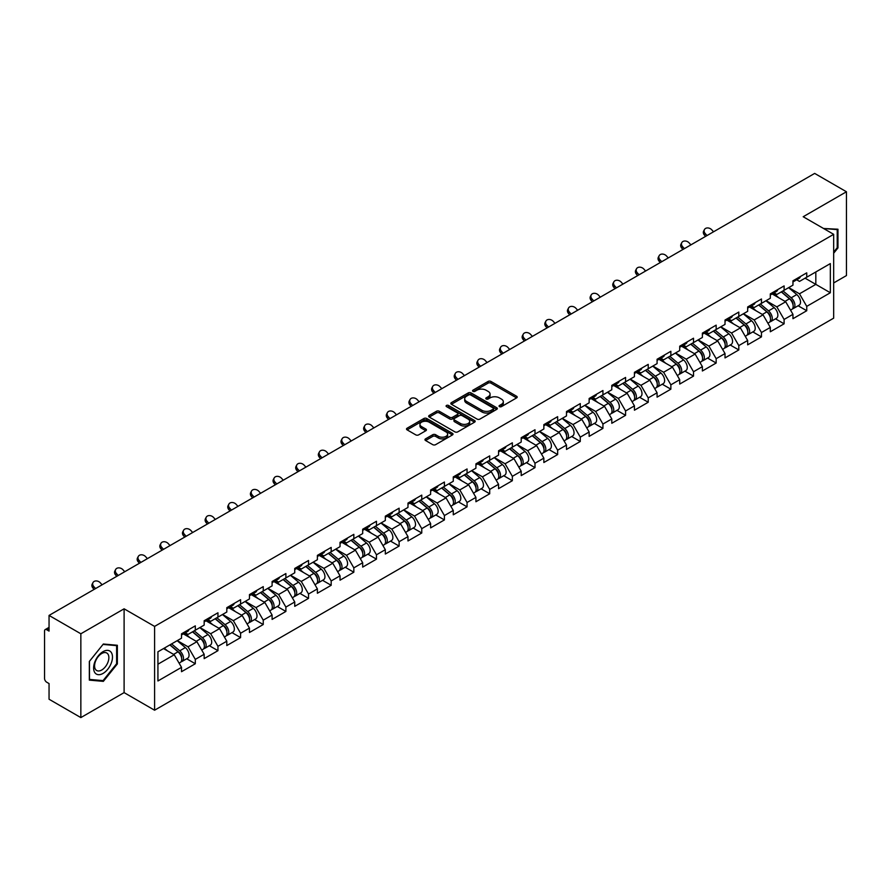 <?xml version="1.0" encoding="UTF-8"?>
<svg xmlns="http://www.w3.org/2000/svg" width="891" height="891" viewBox="0 0 891 891"><rect width="100%" height="100%" fill="white"/><g stroke="black" fill="none" stroke-linecap="round" stroke-linejoin="round"><path stroke-width="1.34" d="M499.472 406.63A1.414 0.813 0 0 0 501.466 406.63L516.602 397.898A2.016 1.158 0 0 0 517.192 397.074A2.016 1.158 0 0 0 516.602 396.25L490.952 381.437A2.016 1.158 0 0 0 488.112 381.437L472.965 390.18A1.414 0.813 0 0 0 472.553 390.759A1.414 0.813 0 0 0 472.965 391.338A1.414 0.813 0 0 0 474.959 391.338L476.919 390.202A6.449 3.72 0 0 1 486.041 390.202L488.179 391.439A6.449 3.72 0 0 1 490.061 394.067A6.449 3.72 0 0 1 488.179 396.707L486.219 397.832A1.414 0.813 0 0 0 485.807 398.411A1.414 0.813 0 0 0 486.219 398.99A1.414 0.813 0 0 0 488.212 398.99L490.173 397.854A6.449 3.72 0 0 1 499.294 397.854L501.433 399.09A6.449 3.72 0 0 1 503.315 401.718A6.449 3.72 0 0 1 501.433 404.347L499.472 405.483A1.414 0.813 0 0 0 499.06 406.062A1.414 0.813 0 0 0 499.472 406.63L499.472 405.483M425.553 438.862A2.016 1.158 0 0 0 424.962 439.686A2.016 1.158 0 0 0 425.553 440.51L432.748 444.665A2.016 1.158 0 0 0 435.599 444.665L452.416 434.953A2.016 1.158 0 0 0 453.007 434.129A2.016 1.158 0 0 0 452.416 433.316L426.767 418.503A2.016 1.158 0 0 0 423.916 418.503L407.098 428.215A2.016 1.158 0 0 0 406.508 429.028A2.016 1.158 0 0 0 407.098 429.852L415.796 434.875A2.016 1.158 0 0 0 418.647 434.875L425.842 430.721A2.016 1.158 0 0 0 426.433 429.896A2.016 1.158 0 0 0 425.842 429.072L421.532 426.589A5.391 3.107 0 0 1 419.951 424.383A5.391 3.107 0 0 1 423.281 421.51A5.391 3.107 0 0 1 429.15 422.189L446.035 431.935A5.391 3.107 0 0 1 447.616 434.129A5.391 3.107 0 0 1 444.286 437.013A5.391 3.107 0 0 1 438.417 436.334L435.599 434.708A2.016 1.158 0 0 0 432.748 434.708L425.553 438.862L425.553 440.51M124.105 608.809L80.847 633.779L49.05 615.425L814.664 173.411L846.45 191.765L803.192 216.736L833.675 234.333L154.589 626.406L124.105 608.809L124.105 692.619L154.589 710.216L154.589 626.406M477.064 419.082A2.016 1.158 0 0 0 479.915 419.082L496.733 409.37A2.016 1.158 0 0 0 497.323 408.546A2.016 1.158 0 0 0 496.733 407.722L471.083 392.92A2.016 1.158 0 0 0 468.232 392.92L451.414 402.621A2.016 1.158 0 0 0 450.824 403.445A2.016 1.158 0 0 0 451.414 404.269L477.064 419.082M447.059 406.942A1.414 0.813 0 0 1 448.496 407.142L474.547 422.178L457.751 431.868A2.016 1.158 0 0 1 454.911 431.868L429.262 417.066L429.262 415.418A2.016 1.158 0 0 0 428.671 416.242A2.016 1.158 0 0 0 429.262 417.066M429.262 415.418L436.456 411.263A2.016 1.158 0 0 1 439.308 411.263L449.71 417.266A2.016 1.158 0 0 0 452.55 417.266L457.328 414.515A2.016 1.158 0 0 0 457.918 413.691A2.016 1.158 0 0 0 457.328 412.867L446.502 406.619A1.414 0.813 0 0 1 446.09 406.04A1.414 0.813 0 0 1 446.959 405.282A1.414 0.813 0 0 1 448.496 405.461L474.569 420.519A2.016 1.158 0 0 1 475.159 421.343A2.016 1.158 0 0 1 474.569 422.167L474.569 420.519M154.589 710.216L833.675 318.154L833.675 234.333M186.698 658.772L195.307 663.739L195.307 659.385L188.046 646.81L177.309 640.607M195.307 663.739L181.519 671.703L181.519 667.348L157.93 680.969L157.93 651.8L181.519 638.179L181.519 633.824L195.307 625.861L195.307 630.215L204.162 625.103L204.162 620.749L217.95 612.785L217.95 617.14L226.804 612.028L226.804 607.673L240.592 599.71L240.592 604.076L249.458 598.952L249.458 594.598L263.246 586.634L263.246 591L272.1 585.888L272.1 581.522L285.888 573.559L285.888 577.925L294.743 572.813L294.743 568.447L308.531 560.484L308.531 564.849L317.385 559.737L317.385 555.371L331.185 547.419L331.185 551.774L340.039 546.662L340.039 542.307L353.827 534.344L353.827 538.699L362.682 533.586L362.682 529.232L376.47 521.268L376.47 525.623L385.324 520.511L385.324 516.156L399.123 508.193L399.123 512.548L407.978 507.436L407.978 503.081L421.766 495.118L421.766 499.472L430.62 494.36L430.62 490.005L444.409 482.042L444.409 486.397L453.263 481.285L453.263 476.93L467.062 468.967L467.062 473.321L475.917 468.209L475.917 463.855L489.705 455.891L489.705 460.246L498.559 455.134L498.559 450.779L512.347 442.816L512.347 447.171L521.202 442.059L521.202 437.704L534.99 429.74L534.99 434.106L543.855 428.994L543.855 424.628L557.643 416.665L557.643 421.031L566.498 415.919L566.498 411.553L580.286 403.59L580.286 407.955L589.14 402.843L589.14 398.477L602.929 390.514L602.929 394.88L611.783 389.768L611.783 385.402L625.582 377.45L625.582 381.805L634.437 376.693L634.437 372.338L648.225 364.374L648.225 368.729L657.079 363.617L657.079 359.262L670.867 351.299L670.867 355.654L679.722 350.542L679.722 346.187L693.521 338.224L693.521 342.578L702.375 337.466L702.375 333.111L716.164 325.148L716.164 329.503L725.018 324.391L725.018 320.036L738.806 312.073L738.806 316.428L747.66 311.315L747.66 306.961L761.46 298.997L761.46 303.352L770.314 298.24L770.314 293.885L784.102 285.922L784.102 290.277L792.957 285.165L792.957 280.81L806.745 272.846L806.745 277.212L830.334 263.591L830.334 292.749L806.745 306.37L799.483 293.807L788.747 287.604M798.136 305.758L806.745 310.736L806.745 306.37M806.745 310.736L792.957 318.7L792.957 314.334L784.102 319.446L776.841 306.872L766.104 300.679M775.493 318.833L784.102 323.812L784.102 319.446M784.102 323.812L770.314 331.764L770.314 327.409L761.46 332.521L754.198 319.947L743.45 313.743M752.839 331.909L761.46 336.876L761.46 332.521M761.46 336.876L747.66 344.839L747.66 340.485L738.806 345.597L731.556 333.022L720.808 326.819M730.197 344.984L738.806 349.951L738.806 345.597M738.806 349.951L725.018 357.915L725.018 353.56L716.164 358.672L708.902 346.098L698.165 339.894M707.554 358.059L716.164 363.027L716.164 358.672M716.164 363.027L702.375 370.99L702.375 366.635L693.521 371.747L686.259 359.173L675.512 352.97M684.901 371.135L693.521 376.102L693.521 371.747M693.521 376.102L679.722 384.066L679.722 379.711L670.867 384.823L663.617 372.249L652.869 366.045M662.258 384.21L670.867 389.178L670.867 384.823M670.867 389.178L657.079 397.141L657.079 392.786L648.225 397.898L640.963 385.324L630.227 379.12M639.615 397.286L648.225 402.253L648.225 397.898M648.225 402.253L634.437 410.216L634.437 405.862L625.582 410.974L618.321 398.4L607.573 392.196M616.962 410.361L625.582 415.329L625.582 410.974M625.582 415.329L611.783 423.292L611.783 418.937L602.929 424.049L595.678 411.475L584.93 405.271M594.319 423.425L602.929 428.404L602.929 424.049M602.929 428.404L589.14 436.367L589.14 432.001L580.286 437.125L573.024 424.55L562.288 418.347M571.677 436.501L580.286 441.479L580.286 437.125M580.286 441.479L566.498 449.443L566.498 445.077L557.643 450.189L550.382 437.626L539.645 431.422M549.023 449.576L557.643 454.555L557.643 450.189M557.643 454.555L543.855 462.518L543.855 458.152L534.99 463.264L527.739 450.701L516.992 444.498M526.381 462.652L534.99 467.63L534.99 463.264M534.99 467.63L521.202 475.594L521.202 471.228L512.347 476.34L505.086 463.765L494.349 457.573M503.738 475.727L512.347 480.706L512.347 476.34M512.347 480.706L498.559 488.658L498.559 484.303L489.705 489.415L482.443 476.841L471.707 470.648M481.095 488.803L489.705 493.77L489.705 489.415M489.705 493.77L475.917 501.733L475.917 497.378L467.062 502.491L459.801 489.916L449.053 483.713M458.442 501.878L467.062 506.845L467.062 502.491M467.062 506.845L453.263 514.809L453.263 510.454L444.409 515.566L437.158 502.992L426.41 496.788M435.799 514.953L444.409 519.921L444.409 515.566M444.409 519.921L430.62 527.884L430.62 523.529L421.766 528.641L414.504 516.067L403.768 509.864M413.157 528.029L421.766 532.996L421.766 528.641M421.766 532.996L407.978 540.96L407.978 536.605L399.123 541.717L391.862 529.143L381.114 522.939M390.503 541.104L399.123 546.072L399.123 541.717M399.123 546.072L385.324 554.035L385.324 549.68L376.47 554.792L369.219 542.218L358.472 536.014M367.86 554.18L376.47 559.147L376.47 554.792M376.47 559.147L362.682 567.11L362.682 562.756L353.827 567.868L346.566 555.293L335.829 549.09M345.218 567.255L353.827 572.222L353.827 567.868M353.827 572.222L340.039 580.186L340.039 575.831L331.185 580.943L323.923 568.369L313.175 562.165M322.564 580.319L331.185 585.298L331.185 580.943M331.185 585.298L317.385 593.261L317.385 588.906L308.531 594.019L301.281 581.444L290.533 575.241M299.922 593.395L308.531 598.373L308.531 594.019M308.531 598.373L294.743 606.337L294.743 601.971L285.888 607.083L278.627 594.52L267.89 588.316M277.279 606.47L285.888 611.449L285.888 607.083M285.888 611.449L272.1 619.412L272.1 615.046L263.246 620.158L255.984 607.595L245.248 601.392M254.626 619.546L263.246 624.524L263.246 620.158M263.246 624.524L249.458 632.487L249.458 628.122L240.592 633.234L233.342 620.671L222.594 614.467M231.983 632.621L240.592 637.6L240.592 633.234M240.592 637.6L226.804 645.563L226.804 641.197L217.95 646.309L210.688 633.735L199.952 627.542M209.34 645.697L217.95 650.675L217.95 646.309M217.95 650.675L204.162 658.627L204.162 654.272L195.307 659.385M185.239 632.788L188.046 634.414L195.307 630.215M188.046 646.81L196.9 641.698L183.357 633.88M204.162 654.272L196.9 641.698M207.881 619.713L210.688 621.339L217.95 617.14M210.688 633.735L219.554 628.623L205.999 620.804M226.804 641.197L219.554 628.623M230.535 606.637L233.342 608.263L240.592 604.076M233.342 620.671L242.196 615.547L228.642 607.729M249.458 628.122L242.196 615.547M253.178 593.562L255.984 595.188L263.246 591M255.984 607.595L264.839 602.483L251.295 594.653M272.1 615.046L264.839 602.483M275.82 580.487L278.627 582.113L285.888 577.925M278.627 594.52L287.481 589.408L273.938 581.578M294.743 601.971L287.481 589.408M298.474 567.422L301.281 569.037L308.531 564.849M301.281 581.444L310.135 576.332L296.58 568.503M317.385 588.906L310.135 576.332M321.116 554.347L323.923 555.962L331.185 551.774M323.923 568.369L332.777 563.257L319.234 555.427M340.039 575.831L332.777 563.257M343.759 541.271L346.566 542.886L353.827 538.699M346.566 555.293L355.42 550.181L341.877 542.363M362.682 562.756L355.42 550.181M366.413 528.196L369.219 529.811L376.47 525.623M369.219 542.218L378.074 537.106L364.519 529.287M385.324 549.68L378.074 537.106M389.055 515.121L391.862 516.735L399.123 512.548M391.862 529.143L400.716 524.031L387.173 516.212M407.978 536.605L400.716 524.031M411.698 502.045L414.504 503.66L421.766 499.472M414.504 516.067L423.359 510.955L409.815 503.137M430.62 523.529L423.359 510.955M434.351 488.97L437.158 490.596L444.409 486.397M437.158 502.992L446.012 497.88L432.458 490.061M453.263 510.454L446.012 497.88M456.994 475.894L459.801 477.52L467.062 473.321M459.801 489.916L468.655 484.804L455.101 476.986M475.917 497.378L468.655 484.804M479.636 462.819L482.443 464.445L489.705 460.246M482.443 476.841L491.297 471.729L477.754 463.91M498.559 484.303L491.297 471.729M502.29 449.743L505.086 451.369L512.347 447.171M505.086 463.765L513.951 458.653L500.397 450.835M521.202 471.228L513.951 458.653M524.933 436.668L527.739 438.294L534.99 434.106M527.739 450.701L536.594 445.589L523.039 437.759M543.855 458.152L536.594 445.589M547.575 423.593L550.382 425.219L557.643 421.031M550.382 437.626L559.236 432.514L545.693 424.684M566.498 445.077L559.236 432.514M570.218 410.528L573.024 412.143L580.286 407.955M573.024 424.55L581.879 419.438L568.335 411.609M589.14 432.001L581.879 419.438M592.871 397.453L595.678 399.068L602.929 394.88M595.678 411.475L604.532 406.363L590.978 398.533M611.783 418.937L604.532 406.363M615.514 384.377L618.321 385.992L625.582 381.805M618.321 398.4L627.175 393.287L613.632 385.469M634.437 405.862L627.175 393.287M638.156 371.302L640.963 372.917L648.225 368.729M640.963 385.324L649.817 380.212L636.274 372.393M657.079 392.786L649.817 380.212M660.81 358.227L663.617 359.841L670.867 355.654M663.617 372.249L672.471 367.137L658.917 359.318M679.722 379.711L672.471 367.137M683.453 345.151L686.259 346.766L693.521 342.578M686.259 359.173L695.114 354.061L681.57 346.243M702.375 366.635L695.114 354.061M706.095 332.076L708.902 333.691L716.164 329.503M708.902 346.098L717.756 340.986L704.213 333.167M725.018 353.56L717.756 340.986M728.749 319L731.556 320.626L738.806 316.428M731.556 333.022L740.41 327.91L726.856 320.092M747.66 340.485L740.41 327.91M751.391 305.925L754.198 307.551L761.46 303.352M754.198 319.947L763.052 314.835L749.498 307.016M770.314 327.409L763.052 314.835M774.034 292.849L776.841 294.475L784.102 290.277M776.841 306.872L785.695 301.759L772.152 293.941M792.957 314.334L785.695 301.759M796.688 279.774L799.483 281.4L806.745 277.212M799.483 293.807L815.822 284.374L815.822 271.967L830.334 263.591M805.074 278.17L830.334 292.749M833.675 282.948L846.45 275.575L846.45 191.765M80.847 633.779L80.847 717.589L49.05 699.235L49.05 683.564L46.733 682.228A3.074 1.782 -120 0 1 44.55 678.452L44.55 631.017A3.074 1.782 -120 0 1 45.185 629.603A3.074 1.782 -120 0 1 46.733 629.759L49.05 631.095L49.05 615.425M80.847 717.589L124.105 692.619M157.93 664.207L174.257 654.774L163.51 648.57M181.519 667.348L174.257 654.774M833.675 253.233L837.963 247.91L837.963 229.232L823.54 228.486L837.228 229.611L837.228 247.698L833.675 252.131M117.356 645.273L103.345 644.015L89.334 661.445L89.334 680.123L103.345 681.37L117.356 663.951L117.356 645.273M500.029 406.831L501.433 406.029A6.449 3.72 0 0 0 503.315 403.4L503.315 401.718M490.061 394.067L490.061 395.749A6.449 3.72 0 0 1 488.179 398.377L486.787 399.179M516.58 397.909L490.952 383.119A2.016 1.158 0 0 0 488.112 383.119L473.533 391.528M496.699 409.381L471.083 394.59A2.016 1.158 0 0 0 468.232 394.59L451.447 404.28M493.168 409.125A1.414 0.813 0 0 0 493.581 408.546A1.414 0.813 0 0 0 493.168 407.967L470.648 394.969A1.414 0.813 0 0 0 468.655 394.969L466.594 396.172A6.449 3.72 0 0 0 464.701 398.8A6.449 3.72 0 0 0 466.594 401.429L481.975 410.317A6.449 3.72 0 0 0 491.097 410.317L493.168 409.125L493.168 410.796A1.414 0.813 0 0 0 493.581 410.228L493.581 408.546M464.701 398.8L464.701 400.471A6.449 3.72 0 0 0 466.594 403.111L466.594 401.429M493.168 410.796L491.097 411.998A6.449 3.72 0 0 1 481.975 411.998L466.594 403.111M429.284 417.077L436.456 412.934L436.456 411.263M457.918 413.691L457.918 415.362A2.016 1.158 0 0 1 457.328 416.186L452.55 418.948A2.016 1.158 0 0 1 449.71 418.948L439.308 412.934A2.016 1.158 0 0 0 436.456 412.934M460.502 423.503A5.391 3.107 0 0 0 466.372 424.172A5.391 3.107 0 0 0 469.702 421.298A5.391 3.107 0 0 0 468.12 419.104L462.173 415.663A2.016 1.158 0 0 0 459.322 415.663L454.555 418.425A2.016 1.158 0 0 0 453.965 419.238A2.016 1.158 0 0 0 454.555 420.062L460.502 423.503L460.502 425.174A5.391 3.107 0 0 0 466.372 425.853A5.391 3.107 0 0 0 469.702 422.98L469.702 421.298M453.965 419.238L453.965 420.92A2.016 1.158 0 0 0 454.555 421.744L454.555 420.062M460.502 425.174L454.555 421.744M447.616 434.129L447.616 435.81A5.391 3.107 0 0 1 444.286 438.684A5.391 3.107 0 0 1 438.417 438.004L435.599 436.39A2.016 1.158 0 0 0 432.748 436.39L425.575 440.522M419.951 424.383L419.951 426.065A5.391 3.107 0 0 0 421.532 428.259L421.532 426.589M425.809 430.732L421.532 428.259M452.416 433.316L452.416 434.953L426.767 420.173A2.016 1.158 0 0 0 423.916 420.173L407.131 429.874M837.228 247.486L837.963 247.91M116.621 663.528L117.356 663.951M101.864 680.524L103.345 681.37M791.23 300.1L790.217 299.51M792.533 308.731A6.772 3.909 -120 0 0 793.513 308.431A6.772 3.909 -120 0 0 794.727 303.697A6.772 3.909 -120 0 0 791.197 297.794L783.033 290.9M793.513 308.431L799.104 305.201A6.772 3.909 -120 0 0 800.318 300.467A6.772 3.909 -120 0 0 796.788 294.565L788.624 287.67M781.463 291.803L790.774 299.666A4.11 2.372 60 0 1 792.99 304.733M790.54 310.146L791.776 309.433A6.772 3.909 -120 0 0 792.99 304.7A6.772 3.909 -120 0 0 789.459 298.797L781.284 291.903M778.934 297.861L773.421 293.206M705.583 236.382L704.469 235.124A4.622 3.542 -152.4 0 1 703.634 231.103L704.436 229.588A4.622 3.542 27.6 0 0 705.26 233.609L707.008 235.558M713.535 231.783L711.786 229.833A4.622 3.542 27.6 0 0 704.436 229.588M794.772 279.763A6.772 3.909 60 0 1 793.513 281.612A6.772 3.909 60 0 1 792.957 281.834M800.363 276.533A6.772 3.909 60 0 1 799.104 278.382L793.513 281.612M836.337 229.087L837.228 229.611M94.88 672.694A13.343 7.707 120 0 0 107.766 669.241A13.343 7.707 120 0 0 111.219 652.368A13.343 7.707 120 0 0 98.333 655.821A13.343 7.707 120 0 0 94.88 672.694M95.537 669.464A10.102 5.836 120 0 0 96.674 670.511A10.102 5.836 120 0 0 106.074 665.8A10.102 5.836 120 0 0 107.911 654.072A10.102 5.836 120 0 0 106.775 653.014A10.102 5.836 120 0 0 97.375 657.736A10.102 5.836 120 0 0 95.537 669.464M103.055 644.427L116.621 645.641L116.621 663.739L103.055 680.624L89.479 679.41L89.479 661.311L103.022 644.416M115.73 645.129L116.621 645.641M768.588 313.175L767.563 312.585M769.88 321.807A6.772 3.909 -120 0 0 770.871 321.506A6.772 3.909 -120 0 0 772.085 316.773A6.772 3.909 -120 0 0 768.554 310.87L760.391 303.976M770.871 321.506L776.451 318.276A6.772 3.909 -120 0 0 777.676 313.543A6.772 3.909 -120 0 0 774.145 307.64L765.97 300.746M758.809 304.878L768.131 312.741A4.11 2.372 60 0 1 770.347 317.809M767.886 323.221L769.122 322.509A6.772 3.909 -120 0 0 770.347 317.775A6.772 3.909 -120 0 0 766.817 311.872L758.642 304.978M756.292 310.937L750.779 306.281M745.934 326.251L744.921 325.66M747.237 334.882A6.772 3.909 -120 0 0 748.217 334.582A6.772 3.909 -120 0 0 749.442 329.848A6.772 3.909 -120 0 0 745.912 323.945L737.737 317.051M748.217 334.582L753.808 331.352A6.772 3.909 -120 0 0 755.022 326.618A6.772 3.909 -120 0 0 751.503 320.715L743.328 313.821M736.166 317.953L745.489 325.816A4.11 2.372 60 0 1 747.705 330.873M745.244 336.297L746.48 335.584A6.772 3.909 -120 0 0 747.694 330.851A6.772 3.909 -120 0 0 744.163 324.948L735.999 318.054M733.638 324.012L728.125 319.357M723.292 339.315L722.278 338.736M724.595 347.958A6.772 3.909 -120 0 0 725.575 347.646A6.772 3.909 -120 0 0 726.789 342.912A6.772 3.909 -120 0 0 723.269 337.021L715.094 330.127M725.575 347.646L731.166 344.427A6.772 3.909 -120 0 0 732.38 339.694A6.772 3.909 -120 0 0 728.849 333.791L720.685 326.897M713.524 331.029L722.835 338.892A4.11 2.372 60 0 1 725.051 343.948M722.601 349.372L723.837 348.659A6.772 3.909 -120 0 0 725.051 343.926A6.772 3.909 -120 0 0 721.521 338.023L713.357 331.129M710.996 337.088L705.483 332.432M700.649 352.39L699.624 351.811M701.941 361.033A6.772 3.909 -120 0 0 702.932 360.721A6.772 3.909 -120 0 0 704.146 355.988A6.772 3.909 -120 0 0 700.616 350.085L692.452 343.202M702.932 360.721L708.523 357.503A6.772 3.909 -120 0 0 709.737 352.769A6.772 3.909 -120 0 0 706.207 346.866L698.032 339.972M690.87 344.104L700.192 351.967A4.11 2.372 60 0 1 702.409 357.024M699.958 362.448L701.184 361.735A6.772 3.909 -120 0 0 702.409 357.001A6.772 3.909 -120 0 0 698.878 351.099L690.703 344.204M688.353 350.152L682.84 345.508M677.995 365.466L676.982 364.887M679.298 374.109A6.772 3.909 -120 0 0 680.279 373.797A6.772 3.909 -120 0 0 681.504 369.063A6.772 3.909 -120 0 0 677.973 363.16L669.798 356.266M680.279 373.797L685.87 370.578A6.772 3.909 -120 0 0 687.095 365.845A6.772 3.909 -120 0 0 683.564 359.942L675.389 353.048M668.228 357.18L677.55 365.043A4.11 2.372 60 0 1 679.766 370.099M677.305 375.523L678.541 374.81A6.772 3.909 -120 0 0 679.755 370.077A6.772 3.909 -120 0 0 676.236 364.174L668.061 357.28M665.7 363.227L660.186 358.583M682.94 249.458L681.815 248.199A4.622 3.542 -152.4 0 1 680.991 244.179L681.782 242.653A4.622 3.542 27.6 0 0 682.617 246.684L684.366 248.634M690.893 244.858L689.144 242.909A4.622 3.542 27.6 0 0 681.782 242.653M772.129 292.838A6.772 3.909 60 0 1 770.871 294.687A6.772 3.909 60 0 1 770.314 294.91M777.72 289.608A6.772 3.909 60 0 1 776.451 291.457L770.871 294.687M660.298 262.522L659.173 261.275A4.622 3.542 -152.4 0 1 658.349 257.254L659.14 255.728A4.622 3.542 27.6 0 0 659.964 259.76L661.712 261.709M668.25 257.933L666.501 255.984A4.622 3.542 27.6 0 0 659.14 255.728M749.487 305.914A6.772 3.909 60 0 1 748.217 307.751A6.772 3.909 60 0 1 747.66 307.985M755.067 302.684A6.772 3.909 60 0 1 753.808 304.533L748.217 307.751M637.644 275.597L636.53 274.35A4.622 3.542 -152.4 0 1 635.695 270.329L636.497 268.804A4.622 3.542 27.6 0 0 637.321 272.835L639.07 274.784M645.607 271.009L643.848 269.06A4.622 3.542 27.6 0 0 636.497 268.804M726.833 318.989A6.772 3.909 60 0 1 725.575 320.827A6.772 3.909 60 0 1 725.018 321.061M732.424 315.759A6.772 3.909 60 0 1 731.166 317.608L725.575 320.827M615.002 288.673L613.877 287.425A4.622 3.542 -152.4 0 1 613.053 283.405L613.843 281.879A4.622 3.542 27.6 0 0 614.679 285.911L616.427 287.86M622.954 284.084L621.205 282.135A4.622 3.542 27.6 0 0 613.843 281.879M704.191 332.065A6.772 3.909 60 0 1 702.932 333.902A6.772 3.909 60 0 1 702.375 334.136M709.782 328.835A6.772 3.909 60 0 1 708.523 330.684L702.932 333.902M592.359 301.748L591.234 300.501A4.622 3.542 -152.4 0 1 590.41 296.469L591.201 294.954A4.622 3.542 27.6 0 0 592.025 298.986L593.774 300.935M600.311 297.16L598.563 295.211A4.622 3.542 27.6 0 0 591.201 294.954M681.548 345.129A6.772 3.909 60 0 1 680.279 346.978A6.772 3.909 60 0 1 679.722 347.212M687.128 341.91A6.772 3.909 60 0 1 685.87 343.759L680.279 346.978M655.353 378.541L654.339 377.962M656.656 387.184A6.772 3.909 -120 0 0 657.636 386.872A6.772 3.909 -120 0 0 658.85 382.139A6.772 3.909 -120 0 0 655.331 376.236L647.156 369.342M657.636 386.872L663.227 383.653A6.772 3.909 -120 0 0 664.441 378.909A6.772 3.909 -120 0 0 660.91 373.017L652.747 366.123M645.585 370.255L654.907 378.118A4.11 2.372 60 0 1 657.124 383.175M654.662 388.587L655.899 387.886A6.772 3.909 -120 0 0 657.112 383.141A6.772 3.909 -120 0 0 653.582 377.249L645.418 370.355M643.057 376.303L637.544 371.658M569.717 314.824L568.592 313.576A4.622 3.542 -152.4 0 1 567.756 309.545L568.558 308.03A4.622 3.542 27.6 0 0 569.382 312.062L571.131 314.011M577.669 310.235L575.92 308.286A4.622 3.542 27.6 0 0 568.558 308.03M658.894 358.204A6.772 3.909 60 0 1 657.636 360.053A6.772 3.909 60 0 1 657.079 360.287M664.486 354.986A6.772 3.909 60 0 1 663.227 356.823L657.636 360.053M632.71 391.617L631.686 391.026M634.002 400.259A6.772 3.909 -120 0 0 634.993 399.948A6.772 3.909 -120 0 0 636.207 395.214A6.772 3.909 -120 0 0 632.677 389.311L624.513 382.417M634.993 399.948L640.584 396.718A6.772 3.909 -120 0 0 641.798 391.984A6.772 3.909 -120 0 0 638.268 386.081L630.104 379.198M622.932 383.33L632.254 391.194A4.11 2.372 60 0 1 634.47 396.25M632.02 401.663L633.245 400.95A6.772 3.909 -120 0 0 634.47 396.217A6.772 3.909 -120 0 0 630.939 390.325L622.764 383.431M620.414 389.378L614.901 384.734M547.063 327.899L545.938 326.652A4.622 3.542 -152.4 0 1 545.114 322.62L545.905 321.105A4.622 3.542 27.6 0 0 546.74 325.137L548.488 327.075M555.015 323.31L553.266 321.361A4.622 3.542 27.6 0 0 545.905 321.105M636.252 371.28A6.772 3.909 60 0 1 634.993 373.129A6.772 3.909 60 0 1 634.437 373.362M641.843 368.061A6.772 3.909 60 0 1 640.584 369.899L634.993 373.129M610.057 404.692L609.043 404.102M611.36 413.335A6.772 3.909 -120 0 0 612.34 413.023A6.772 3.909 -120 0 0 613.565 408.29A6.772 3.909 -120 0 0 610.034 402.387L601.859 395.493M612.34 413.023L617.931 409.793A6.772 3.909 -120 0 0 619.156 405.06A6.772 3.909 -120 0 0 615.625 399.157L607.45 392.274M600.289 396.406L609.611 404.269A4.11 2.372 60 0 1 611.827 409.325M609.366 414.738L610.602 414.025A6.772 3.909 -120 0 0 611.816 409.292A6.772 3.909 -120 0 0 608.297 403.389L600.122 396.506M597.761 402.454L592.248 397.809M524.42 340.975L523.295 339.727A4.622 3.542 -152.4 0 1 522.471 335.695L523.262 334.181A4.622 3.542 27.6 0 0 524.086 338.201L525.835 340.15M532.373 336.386L530.624 334.437A4.622 3.542 27.6 0 0 523.262 334.181M613.609 384.355A6.772 3.909 60 0 1 612.34 386.204A6.772 3.909 60 0 1 611.783 386.438M619.189 381.136A6.772 3.909 60 0 1 617.931 382.974L612.34 386.204M587.414 417.768L586.401 417.177M588.717 426.399A6.772 3.909 -120 0 0 589.697 426.098A6.772 3.909 -120 0 0 590.911 421.365A6.772 3.909 -120 0 0 587.392 415.462L579.217 408.568M589.697 426.098L595.288 422.869A6.772 3.909 -120 0 0 596.502 418.135A6.772 3.909 -120 0 0 592.972 412.232L584.808 405.338M577.646 409.481L586.969 417.344A4.11 2.372 60 0 1 589.185 422.401M586.723 427.814L587.96 427.101A6.772 3.909 -120 0 0 589.174 422.367A6.772 3.909 -120 0 0 585.643 416.465L577.479 409.57M575.118 415.529L569.605 410.874M501.778 354.05L500.653 352.803A4.622 3.542 -152.4 0 1 499.829 348.771L500.619 347.256A4.622 3.542 27.6 0 0 501.444 351.277L503.192 353.226M509.73 349.461L507.981 347.512A4.622 3.542 27.6 0 0 500.619 347.256M590.956 397.431A6.772 3.909 60 0 1 589.697 399.279A6.772 3.909 60 0 1 589.14 399.513M596.547 394.201A6.772 3.909 60 0 1 595.288 396.05L589.697 399.279M564.771 430.843L563.758 430.253M566.063 439.475A6.772 3.909 -120 0 0 567.055 439.174A6.772 3.909 -120 0 0 568.269 434.44A6.772 3.909 -120 0 0 564.738 428.538L556.574 421.643M567.055 439.174L572.646 435.944A6.772 3.909 -120 0 0 573.86 431.211A6.772 3.909 -120 0 0 570.329 425.308L562.165 418.414M555.004 422.557L564.315 430.42A4.11 2.372 60 0 1 566.531 435.476M564.081 440.889L565.306 440.176A6.772 3.909 -120 0 0 566.531 435.443A6.772 3.909 -120 0 0 563.001 429.54L554.826 422.646M552.476 428.604L546.963 423.949M479.124 367.125L477.999 365.878A4.622 3.542 -152.4 0 1 477.175 361.846L477.977 360.332A4.622 3.542 27.6 0 0 478.801 364.352L480.55 366.301M487.076 362.537L485.328 360.588A4.622 3.542 27.6 0 0 477.977 360.332M568.313 410.506A6.772 3.909 60 0 1 567.055 412.355A6.772 3.909 60 0 1 566.498 412.578M573.904 407.276A6.772 3.909 60 0 1 572.646 409.125L567.055 412.355M542.118 443.918L541.104 443.328M543.421 452.55A6.772 3.909 -120 0 0 544.412 452.249A6.772 3.909 -120 0 0 545.626 447.516A6.772 3.909 -120 0 0 542.096 441.613L533.921 434.719M544.412 452.249L549.992 449.019A6.772 3.909 -120 0 0 551.217 444.286A6.772 3.909 -120 0 0 547.687 438.383L539.512 431.489M532.35 435.632L541.672 443.495A4.11 2.372 60 0 1 543.889 448.552M541.427 453.965L542.664 453.252A6.772 3.909 -120 0 0 543.878 448.518A6.772 3.909 -120 0 0 540.358 442.615L532.183 435.721M529.833 441.68L524.32 437.024M456.482 380.201L455.357 378.953A4.622 3.542 -152.4 0 1 454.533 374.922L455.323 373.407A4.622 3.542 27.6 0 0 456.147 377.428L457.907 379.377M464.434 375.601L462.685 373.663A4.622 3.542 27.6 0 0 455.323 373.407M545.671 423.581A6.772 3.909 60 0 1 544.412 425.43A6.772 3.909 60 0 1 543.855 425.653M551.262 420.352A6.772 3.909 60 0 1 549.992 422.2L544.412 425.43M519.475 456.994L518.462 456.404M520.778 465.625A6.772 3.909 -120 0 0 521.758 465.325A6.772 3.909 -120 0 0 522.984 460.591A6.772 3.909 -120 0 0 519.453 454.688L511.278 447.794M521.758 465.325L527.349 462.095A6.772 3.909 -120 0 0 528.563 457.361A6.772 3.909 -120 0 0 525.044 451.459L516.869 444.564M509.708 448.696L519.03 456.56A4.11 2.372 60 0 1 521.246 461.627M518.785 467.04L520.021 466.327A6.772 3.909 -120 0 0 521.235 461.594A6.772 3.909 -120 0 0 517.704 455.691L509.541 448.797M507.179 454.755L501.666 450.1M433.839 393.276L432.714 392.018A4.622 3.542 -152.4 0 1 431.89 387.997L432.681 386.482A4.622 3.542 27.6 0 0 433.505 390.503L435.254 392.452M441.791 388.676L440.043 386.739A4.622 3.542 27.6 0 0 432.681 386.482M523.017 436.657A6.772 3.909 60 0 1 521.758 438.506A6.772 3.909 60 0 1 521.202 438.728M528.608 433.427A6.772 3.909 60 0 1 527.349 435.276L521.758 438.506M496.833 470.069L495.819 469.479M498.125 478.701A6.772 3.909 -120 0 0 499.116 478.4A6.772 3.909 -120 0 0 500.33 473.667A6.772 3.909 -120 0 0 496.799 467.764L488.636 460.87M499.116 478.4L504.707 475.17A6.772 3.909 -120 0 0 505.921 470.437A6.772 3.909 -120 0 0 502.39 464.534L494.227 457.64M487.065 461.772L496.376 469.635A4.11 2.372 60 0 1 498.592 474.703M496.142 480.115L497.378 479.403A6.772 3.909 -120 0 0 498.592 474.669A6.772 3.909 -120 0 0 495.062 468.766L486.887 461.872M484.537 467.831L479.024 463.175M411.185 406.352L410.072 405.093A4.622 3.542 -152.4 0 1 409.236 401.073L410.038 399.547A4.622 3.542 27.6 0 0 410.862 403.578L412.611 405.528M419.138 401.752L417.389 399.803A4.622 3.542 27.6 0 0 410.038 399.547M500.374 449.732A6.772 3.909 60 0 1 499.116 451.581A6.772 3.909 60 0 1 498.559 451.804M505.965 446.502A6.772 3.909 60 0 1 504.707 448.351L499.116 451.581M474.19 483.145L473.166 482.554M475.482 491.776A6.772 3.909 -120 0 0 476.473 491.476A6.772 3.909 -120 0 0 477.687 486.742A6.772 3.909 -120 0 0 474.157 480.839L465.993 473.945M476.473 491.476L482.053 488.246A6.772 3.909 -120 0 0 483.278 483.512A6.772 3.909 -120 0 0 479.748 477.609L471.573 470.715M464.411 474.847L473.734 482.71A4.11 2.372 60 0 1 475.95 487.778M473.489 493.191L474.725 492.478A6.772 3.909 -120 0 0 475.95 487.745A6.772 3.909 -120 0 0 472.419 481.842L464.244 474.948M461.894 480.906L456.381 476.251M388.543 419.427L387.418 418.169A4.622 3.542 -152.4 0 1 386.594 414.148L387.385 412.622A4.622 3.542 27.6 0 0 388.22 416.654L389.968 418.603M396.495 414.827L394.746 412.878A4.622 3.542 27.6 0 0 387.385 412.622M477.732 462.808A6.772 3.909 60 0 1 476.473 464.656A6.772 3.909 60 0 1 475.917 464.879M483.323 459.578A6.772 3.909 60 0 1 482.053 461.427L476.473 464.656M451.537 496.209L450.523 495.63M452.84 504.852A6.772 3.909 -120 0 0 453.82 504.551A6.772 3.909 -120 0 0 455.045 499.806A6.772 3.909 -120 0 0 451.514 493.915L443.339 487.021M453.82 504.551L459.411 501.321A6.772 3.909 -120 0 0 460.625 496.588A6.772 3.909 -120 0 0 457.105 490.685L448.93 483.791M441.769 487.923L451.091 495.786A4.11 2.372 60 0 1 453.307 500.842M450.846 506.266L452.082 505.553A6.772 3.909 -120 0 0 453.296 500.82A6.772 3.909 -120 0 0 449.766 494.917L441.602 488.023M439.241 493.982L433.728 489.326M365.9 432.491L364.775 431.244A4.622 3.542 -152.4 0 1 363.951 427.223L364.742 425.698A4.622 3.542 27.6 0 0 365.566 429.729L367.315 431.678M373.852 427.903L372.104 425.954A4.622 3.542 27.6 0 0 364.742 425.698M455.089 475.883A6.772 3.909 60 0 1 453.82 477.721A6.772 3.909 60 0 1 453.263 477.955M460.669 472.653A6.772 3.909 60 0 1 459.411 474.502L453.82 477.721M428.894 509.284L427.88 508.705M430.197 517.927A6.772 3.909 -120 0 0 431.177 517.615A6.772 3.909 -120 0 0 432.391 512.882A6.772 3.909 -120 0 0 428.872 506.979L420.697 500.096M431.177 517.615L436.768 514.397A6.772 3.909 -120 0 0 437.982 509.663A6.772 3.909 -120 0 0 434.452 503.76L426.288 496.866M419.126 500.998L428.437 508.861A4.11 2.372 60 0 1 430.654 513.918M428.203 519.342L429.44 518.629A6.772 3.909 -120 0 0 430.654 513.895A6.772 3.909 -120 0 0 427.123 507.993L418.959 501.098M416.598 507.057L411.085 502.401M343.247 445.567L342.133 444.319A4.622 3.542 -152.4 0 1 341.298 440.299L342.099 438.773A4.622 3.542 27.6 0 0 342.924 442.805L344.672 444.754M351.21 440.978L349.45 439.029A4.622 3.542 27.6 0 0 342.099 438.773M432.436 488.959A6.772 3.909 60 0 1 431.177 490.796A6.772 3.909 60 0 1 430.62 491.03M438.027 485.729A6.772 3.909 60 0 1 436.768 487.577L431.177 490.796M406.251 522.36L405.227 521.781M407.543 531.003A6.772 3.909 -120 0 0 408.535 530.691A6.772 3.909 -120 0 0 409.749 525.957A6.772 3.909 -120 0 0 406.218 520.054L398.054 513.171M408.535 530.691L414.115 527.472A6.772 3.909 -120 0 0 415.34 522.739A6.772 3.909 -120 0 0 411.809 516.836L403.634 509.942M396.473 514.074L405.795 521.937A4.11 2.372 60 0 1 408.011 526.993M405.55 532.417L406.786 531.704A6.772 3.909 -120 0 0 408.011 526.971A6.772 3.909 -120 0 0 404.481 521.068L396.306 514.174M393.956 520.121L388.443 515.477M320.604 458.642L319.479 457.395A4.622 3.542 -152.4 0 1 318.655 453.363L319.446 451.848A4.622 3.542 27.6 0 0 320.281 455.88L322.03 457.829M328.556 454.054L326.808 452.105A4.622 3.542 27.6 0 0 319.446 451.848M409.793 502.034A6.772 3.909 60 0 1 408.535 503.872A6.772 3.909 60 0 1 407.978 504.106M415.384 498.804A6.772 3.909 60 0 1 414.115 500.653L408.535 503.872M383.598 535.435L382.584 534.856M384.901 544.078A6.772 3.909 -120 0 0 385.881 543.766A6.772 3.909 -120 0 0 387.106 539.033A6.772 3.909 -120 0 0 383.575 533.13L375.401 526.236M385.881 543.766L391.472 540.547A6.772 3.909 -120 0 0 392.686 535.814A6.772 3.909 -120 0 0 389.167 529.911L380.992 523.017M373.83 527.149L383.152 535.012A4.11 2.372 60 0 1 385.369 540.069M382.907 545.492L384.144 544.78A6.772 3.909 -120 0 0 385.358 540.046A6.772 3.909 -120 0 0 381.827 534.143L373.663 527.249M371.302 533.197L365.789 528.552M297.962 471.718L296.837 470.47A4.622 3.542 -152.4 0 1 296.012 466.439L296.803 464.924A4.622 3.542 27.6 0 0 297.627 468.956L299.376 470.905M305.914 467.129L304.165 465.18A4.622 3.542 27.6 0 0 296.803 464.924M387.151 515.098A6.772 3.909 60 0 1 385.881 516.947A6.772 3.909 60 0 1 385.324 517.181M392.731 511.88A6.772 3.909 60 0 1 391.472 513.717L385.881 516.947M360.955 548.511L359.942 547.92M362.258 557.153A6.772 3.909 -120 0 0 363.238 556.842A6.772 3.909 -120 0 0 364.452 552.108A6.772 3.909 -120 0 0 360.933 546.205L352.758 539.311M363.238 556.842L368.829 553.612A6.772 3.909 -120 0 0 370.043 548.878A6.772 3.909 -120 0 0 366.513 542.987L358.349 536.092M351.188 540.224L360.51 548.088A4.11 2.372 60 0 1 362.726 553.144M360.265 558.557L361.501 557.844A6.772 3.909 -120 0 0 362.715 553.111A6.772 3.909 -120 0 0 359.184 547.219L351.021 540.325M348.659 546.272L343.146 541.628M275.308 484.793L274.194 483.546A4.622 3.542 -152.4 0 1 273.359 479.514L274.161 477.999A4.622 3.542 27.6 0 0 274.985 482.031L276.733 483.969M283.271 480.204L281.523 478.255A4.622 3.542 27.6 0 0 274.161 477.999M364.497 528.174A6.772 3.909 60 0 1 363.238 530.022A6.772 3.909 60 0 1 362.682 530.256M370.088 524.955A6.772 3.909 60 0 1 368.829 526.793L363.238 530.022M338.313 561.586L337.288 560.996M339.605 570.229A6.772 3.909 -120 0 0 340.596 569.917A6.772 3.909 -120 0 0 341.81 565.184A6.772 3.909 -120 0 0 338.279 559.281L330.115 552.387M340.596 569.917L346.187 566.687A6.772 3.909 -120 0 0 347.401 561.954A6.772 3.909 -120 0 0 343.87 556.051L335.707 549.168M328.534 553.3L337.856 561.163A4.11 2.372 60 0 1 340.072 566.219M337.622 571.632L338.847 570.919A6.772 3.909 -120 0 0 340.072 566.186A6.772 3.909 -120 0 0 336.542 560.283L328.367 553.4M326.017 559.348L320.504 554.703M252.665 497.869L251.54 496.621A4.622 3.542 -152.4 0 1 250.716 492.589L251.507 491.075A4.622 3.542 27.6 0 0 252.342 495.106L254.091 497.044M260.618 493.28L258.869 491.331A4.622 3.542 27.6 0 0 251.507 491.075M341.854 541.249A6.772 3.909 60 0 1 340.596 543.098A6.772 3.909 60 0 1 340.039 543.332M347.445 538.03A6.772 3.909 60 0 1 346.187 539.868L340.596 543.098M315.659 574.662L314.646 574.071M316.962 583.293A6.772 3.909 -120 0 0 317.942 582.992A6.772 3.909 -120 0 0 319.167 578.259A6.772 3.909 -120 0 0 315.637 572.356L307.462 565.462M317.942 582.992L323.533 579.763A6.772 3.909 -120 0 0 324.758 575.029A6.772 3.909 -120 0 0 321.228 569.126L313.053 562.232M305.891 566.375L315.214 574.238A4.11 2.372 60 0 1 317.43 579.295M314.969 584.708L316.205 583.995A6.772 3.909 -120 0 0 317.419 579.261A6.772 3.909 -120 0 0 313.899 573.358L305.724 566.464M303.363 572.423L297.85 567.767M230.023 510.944L228.898 509.697A4.622 3.542 -152.4 0 1 228.074 505.665L228.864 504.15A4.622 3.542 27.6 0 0 229.689 508.171L231.437 510.12M237.975 506.355L236.226 504.406A4.622 3.542 27.6 0 0 228.864 504.15M319.212 554.325A6.772 3.909 60 0 1 317.942 556.173A6.772 3.909 60 0 1 317.385 556.407M324.792 551.095A6.772 3.909 60 0 1 323.533 552.943L317.942 556.173M293.016 587.737L292.003 587.147M294.32 596.369A6.772 3.909 -120 0 0 295.3 596.068A6.772 3.909 -120 0 0 296.514 591.334A6.772 3.909 -120 0 0 292.994 585.432L284.819 578.537M295.3 596.068L300.891 592.838A6.772 3.909 -120 0 0 302.105 588.105A6.772 3.909 -120 0 0 298.574 582.202L290.41 575.308M283.249 579.451L292.571 587.314A4.11 2.372 60 0 1 294.787 592.37M292.326 597.783L293.562 597.07A6.772 3.909 -120 0 0 294.776 592.337A6.772 3.909 -120 0 0 291.246 586.434L283.082 579.54M280.721 585.498L275.208 580.843M207.38 524.019L206.255 522.772A4.622 3.542 -152.4 0 1 205.431 518.74L206.222 517.226A4.622 3.542 27.6 0 0 207.046 521.246L208.795 523.195M215.332 519.431L213.584 517.482A4.622 3.542 27.6 0 0 206.222 517.226M296.558 567.4A6.772 3.909 60 0 1 295.3 569.249A6.772 3.909 60 0 1 294.743 569.472M302.149 564.17A6.772 3.909 60 0 1 300.891 566.019L295.3 569.249M270.374 600.812L269.36 600.222M271.666 609.444A6.772 3.909 -120 0 0 272.657 609.143A6.772 3.909 -120 0 0 273.871 604.41A6.772 3.909 -120 0 0 270.341 598.507L262.177 591.613M272.657 609.143L278.248 605.913A6.772 3.909 -120 0 0 279.462 601.18A6.772 3.909 -120 0 0 275.932 595.277L267.768 588.383M260.595 592.526L269.917 600.389A4.11 2.372 60 0 1 272.134 605.446M269.683 610.858L270.909 610.146A6.772 3.909 -120 0 0 272.134 605.412A6.772 3.909 -120 0 0 268.603 599.509L260.428 592.615M258.078 598.574L252.565 593.918M184.727 537.095L183.602 535.847A4.622 3.542 -152.4 0 1 182.778 531.816L183.579 530.301A4.622 3.542 27.6 0 0 184.404 534.322L186.152 536.271M192.679 532.506L190.93 530.557A4.622 3.542 27.6 0 0 183.579 530.301M273.916 580.475A6.772 3.909 60 0 1 272.657 582.324A6.772 3.909 60 0 1 272.1 582.547M279.507 577.245A6.772 3.909 60 0 1 278.248 579.094L272.657 582.324M247.72 613.888L246.707 613.298M249.023 622.519A6.772 3.909 -120 0 0 250.015 622.219A6.772 3.909 -120 0 0 251.229 617.485A6.772 3.909 -120 0 0 247.698 611.582L239.523 604.688M250.015 622.219L255.594 618.989A6.772 3.909 -120 0 0 256.82 614.255A6.772 3.909 -120 0 0 253.289 608.353L245.114 601.458M237.953 605.602L247.275 613.465A4.11 2.372 60 0 1 249.491 618.521M247.03 623.934L248.266 623.221A6.772 3.909 -120 0 0 249.48 618.488A6.772 3.909 -120 0 0 245.961 612.585L237.786 605.691M235.436 611.649L229.923 606.994M162.084 550.17L160.959 548.923A4.622 3.542 -152.4 0 1 160.135 544.891L160.926 543.376A4.622 3.542 27.6 0 0 161.75 547.397L163.51 549.346M170.036 545.57L168.288 543.633A4.622 3.542 27.6 0 0 160.926 543.376M251.273 593.551A6.772 3.909 60 0 1 250.015 595.4A6.772 3.909 60 0 1 249.458 595.622M256.864 590.321A6.772 3.909 60 0 1 255.594 592.17L250.015 595.4M225.078 626.963L224.064 626.373M226.381 635.595A6.772 3.909 -120 0 0 227.361 635.294A6.772 3.909 -120 0 0 228.586 630.561A6.772 3.909 -120 0 0 225.055 624.658L216.881 617.764M227.361 635.294L232.952 632.064A6.772 3.909 -120 0 0 234.166 627.331A6.772 3.909 -120 0 0 230.646 621.428L222.472 614.534M215.31 618.666L224.632 626.529A4.11 2.372 60 0 1 226.849 631.596M224.387 637.009L225.623 636.297A6.772 3.909 -120 0 0 226.837 631.563A6.772 3.909 -120 0 0 223.307 625.66L215.143 618.766M212.782 624.725L207.269 620.069M139.442 563.246L138.317 561.987A4.622 3.542 -152.4 0 1 137.492 557.966L138.283 556.452A4.622 3.542 27.6 0 0 139.107 560.472L140.856 562.421M147.394 558.646L145.645 556.697A4.622 3.542 27.6 0 0 138.283 556.452M228.619 606.626A6.772 3.909 60 0 1 227.361 608.475A6.772 3.909 60 0 1 226.804 608.698M234.21 603.396A6.772 3.909 60 0 1 232.952 605.245L227.361 608.475M202.435 640.039L201.422 639.448M203.727 648.67A6.772 3.909 -120 0 0 204.718 648.37A6.772 3.909 -120 0 0 205.932 643.636A6.772 3.909 -120 0 0 202.402 637.733L194.238 630.839M204.718 648.37L210.309 645.14A6.772 3.909 -120 0 0 211.523 640.406A6.772 3.909 -120 0 0 207.993 634.503L199.829 627.609M192.668 631.741L201.979 639.604A4.11 2.372 60 0 1 204.195 644.672M201.745 650.085L202.97 649.372A6.772 3.909 -120 0 0 204.195 644.638A6.772 3.909 -120 0 0 200.664 638.736L192.489 631.842M190.139 637.8L184.626 633.145M116.788 576.321L115.674 575.063A4.622 3.542 -152.4 0 1 114.839 571.042L115.641 569.516A4.622 3.542 27.6 0 0 116.465 573.548L118.213 575.497M124.74 571.721L122.991 569.772A4.622 3.542 27.6 0 0 115.641 569.516M205.977 619.702A6.772 3.909 60 0 1 204.718 621.55A6.772 3.909 60 0 1 204.162 621.773M211.568 616.472A6.772 3.909 60 0 1 210.309 618.321L204.718 621.55M179.793 653.114L178.768 652.524M181.085 661.746A6.772 3.909 -120 0 0 182.076 661.445A6.772 3.909 -120 0 0 183.29 656.712A6.772 3.909 -120 0 0 179.759 650.809L171.595 643.915M182.076 661.445L187.656 658.215A6.772 3.909 -120 0 0 188.881 653.482A6.772 3.909 -120 0 0 185.35 647.579L177.175 640.685M170.014 644.817L179.336 652.68A4.11 2.372 60 0 1 181.552 657.736M179.091 663.16L180.327 662.447A6.772 3.909 -120 0 0 181.541 657.714A6.772 3.909 -120 0 0 178.022 651.811L169.847 644.917M167.497 650.875L164.256 648.147M94.145 589.397L93.02 588.138A4.622 3.542 -152.4 0 1 92.196 584.117L92.987 582.591A4.622 3.542 27.6 0 0 93.822 586.623L95.571 588.572M102.097 584.797L100.349 582.848A4.622 3.542 27.6 0 0 92.987 582.591M183.334 632.777A6.772 3.909 60 0 1 182.076 634.615A6.772 3.909 60 0 1 181.519 634.849M188.925 629.547A6.772 3.909 60 0 1 187.656 631.396L182.076 634.615M49.05 628.422L46.733 629.759M501.433 406.029L501.433 404.347M486.219 398.99L486.219 397.832M488.179 398.377L488.179 396.707M472.965 391.338L472.965 390.18M488.112 383.119L488.112 381.437M490.952 383.119L490.952 381.437M516.602 397.898L516.602 396.25M451.414 404.269L451.414 402.621M468.232 394.59L468.232 392.92M471.083 394.59L471.083 392.92M496.733 409.37L496.733 407.722M481.975 411.998L481.975 410.317M491.097 411.998L491.097 410.317M439.308 412.934L439.308 411.263M449.71 418.948L449.71 417.266M452.55 418.948L452.55 417.266M457.328 416.186L457.328 414.515M448.496 407.142L448.496 405.461M432.748 436.39L432.748 434.708M435.599 436.39L435.599 434.708M438.417 438.004L438.417 436.334M425.842 430.721L425.842 429.072M407.098 429.852L407.098 428.215M423.916 420.173L423.916 418.503M426.767 420.173L426.767 418.503M791.197 297.794L796.788 294.565M785.004 301.37L789.459 298.797M705.26 233.609L704.469 235.124M768.554 310.87L774.145 307.64M762.362 314.445L766.817 311.872M745.912 323.945L751.503 320.715M739.719 327.52L744.163 324.948M723.269 337.021L728.849 333.791M717.077 340.596L721.521 338.023M700.616 350.085L706.207 346.866M694.423 353.66L698.878 351.099M677.973 363.16L683.564 359.942M671.781 366.736L676.236 364.174M682.617 246.684L681.815 248.199M659.964 259.76L659.173 261.275M637.321 272.835L636.53 274.35M614.679 285.911L613.877 287.425M592.025 298.986L591.234 300.501M655.331 376.236L660.91 373.017M649.138 379.811L653.582 377.249M569.382 312.062L568.592 313.576M632.677 389.311L638.268 386.081M626.484 392.886L630.939 390.325M546.74 325.137L545.938 326.652M610.034 402.387L615.625 399.157M603.842 405.962L608.297 403.389M524.086 338.201L523.295 339.727M587.392 415.462L592.972 412.232M581.199 419.037L585.643 416.465M501.444 351.277L500.653 352.803M564.738 428.538L570.329 425.308M558.546 432.113L563.001 429.54M478.801 364.352L477.999 365.878M542.096 441.613L547.687 438.383M535.903 445.188L540.358 442.615M456.147 377.428L455.357 378.953M519.453 454.688L525.044 451.459M513.261 458.264L517.704 455.691M433.505 390.503L432.714 392.018M496.799 467.764L502.39 464.534M490.607 471.339L495.062 468.766M410.862 403.578L410.072 405.093M474.157 480.839L479.748 477.609M467.964 484.414L472.419 481.842M388.22 416.654L387.418 418.169M451.514 493.915L457.105 490.685M445.322 497.49L449.766 494.917M365.566 429.729L364.775 431.244M428.872 506.979L434.452 503.76M422.679 510.554L427.123 507.993M342.924 442.805L342.133 444.319M406.218 520.054L411.809 516.836M400.026 523.63L404.481 521.068M320.281 455.88L319.479 457.395M383.575 533.13L389.167 529.911M377.383 536.705L381.827 534.143M297.627 468.956L296.837 470.47M360.933 546.205L366.513 542.987M354.741 549.78L359.184 547.219M274.985 482.031L274.194 483.546M338.279 559.281L343.87 556.051M332.087 562.856L336.542 560.283M252.342 495.106L251.54 496.621M315.637 572.356L321.228 569.126M309.444 575.931L313.899 573.358M229.689 508.171L228.898 509.697M292.994 585.432L298.574 582.202M286.802 589.007L291.246 586.434M207.046 521.246L206.255 522.772M270.341 598.507L275.932 595.277M264.148 602.082L268.603 599.509M184.404 534.322L183.602 535.847M247.698 611.582L253.289 608.353M241.506 615.158L245.961 612.585M161.75 547.397L160.959 548.923M225.055 624.658L230.646 621.428M218.863 628.233L223.307 625.66M139.107 560.472L138.317 561.987M202.402 637.733L207.993 634.503M196.209 641.308L200.664 638.736M116.465 573.548L115.674 575.063M179.759 650.809L185.35 647.579M173.567 654.384L178.022 651.811M93.822 586.623L93.02 588.138M49.05 627.375L45.185 629.603"/></g></svg>
